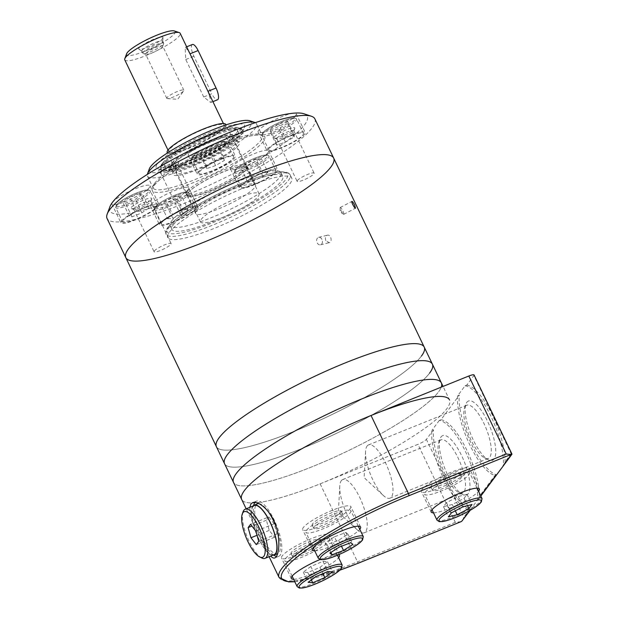 <?xml version="1.0" encoding="UTF-8"?>
<svg xmlns="http://www.w3.org/2000/svg" width="619" height="619" viewBox="0 0 619 619"><rect width="100%" height="100%" fill="white"/><g stroke="black" fill="none" stroke-linecap="round" stroke-linejoin="round"><path stroke-width="0.46" stroke-dasharray="3.1 2.32" d="M231.026 167.447A21.123 3.846 -25.6 0 1 251.097 155.021A21.123 3.846 -25.6 0 1 268.623 150.835A21.123 3.846 -25.6 0 1 259.384 159.091A21.123 3.846 -25.6 0 1 230.523 169.088A21.123 3.846 -25.6 0 1 231.026 167.447M240.002 186.18A21.123 3.846 -25.6 0 1 260.073 173.753A21.123 3.846 -25.6 0 1 277.598 169.567A21.123 3.846 -25.6 0 1 260.212 182.164A21.123 3.846 -25.6 0 1 239.499 187.82A21.123 3.846 -25.6 0 1 240.002 186.18M241.689 185.499A19.204 3.497 -25.6 0 1 259.934 174.202A19.204 3.497 -25.6 0 1 275.865 170.395A19.204 3.497 -25.6 0 1 260.057 181.847A19.204 3.497 -25.6 0 1 241.224 186.992A19.204 3.497 -25.6 0 1 241.689 185.499M256.165 159.106L245.967 163.826L241.008 168.089L246.238 167.625L256.436 162.905L261.404 158.642L256.165 159.106L262.696 172.732L252.498 177.452L245.967 163.826M252.498 177.452L247.538 181.715L252.769 181.251L262.967 176.523L267.926 172.268L261.404 158.642M267.926 172.268L262.696 172.732M262.967 176.523L256.436 162.905M287.541 121.131L278.635 124.125L269.884 129.309L270.039 131.499L278.945 128.512L287.696 123.32L287.541 121.131L294.071 134.749L285.158 137.743L278.635 124.125M217.679 144.598L208.773 147.593L200.022 152.785L200.177 154.974L209.083 151.98L217.834 146.796L217.679 144.598L224.21 158.224L215.296 161.219L206.545 166.403L206.7 168.6L215.613 165.606L224.364 160.422L224.21 158.224M112.426 202.39A21.123 3.846 -25.6 0 1 132.497 189.963A21.123 3.846 -25.6 0 1 150.022 185.777A21.123 3.846 -25.6 0 1 132.636 198.374A21.123 3.846 -25.6 0 1 111.923 204.03A21.123 3.846 -25.6 0 1 112.426 202.39M121.401 221.122A21.123 3.846 -25.6 0 1 141.472 208.696A21.123 3.846 -25.6 0 1 158.998 204.51A21.123 3.846 -25.6 0 1 141.612 217.107A21.123 3.846 -25.6 0 1 120.898 222.763A21.123 3.846 -25.6 0 1 121.401 221.122M123.088 220.441A19.204 3.497 -25.6 0 1 141.333 209.145A19.204 3.497 -25.6 0 1 157.265 205.338A19.204 3.497 -25.6 0 1 141.457 216.789A19.204 3.497 -25.6 0 1 122.632 221.935A19.204 3.497 -25.6 0 1 123.088 220.441M139.701 193.414L129.812 197.415L122.717 202.305L125.502 203.194L135.399 199.202L142.494 194.312L139.701 193.414L146.231 207.04L136.342 211.033L129.239 215.923L132.033 216.82L141.921 212.828L149.024 207.938L146.231 207.04M151.067 204.487A21.123 3.846 -25.6 0 1 171.138 192.06A21.123 3.846 -25.6 0 1 188.663 187.867A21.123 3.846 -25.6 0 1 180.005 195.782A21.123 3.846 -25.6 0 1 160.306 204.982A21.123 3.846 -25.6 0 1 150.564 206.119A21.123 3.846 -25.6 0 1 151.067 204.487M160.042 223.219A21.123 3.846 -25.6 0 1 180.106 210.793A21.123 3.846 -25.6 0 1 197.639 206.599A21.123 3.846 -25.6 0 1 180.253 219.196A21.123 3.846 -25.6 0 1 159.54 224.852A21.123 3.846 -25.6 0 1 160.042 223.219M161.729 222.538A19.204 3.497 -25.6 0 1 179.974 211.241A19.204 3.497 -25.6 0 1 195.906 207.427A19.204 3.497 -25.6 0 1 180.098 218.878A19.204 3.497 -25.6 0 1 161.265 224.024A19.204 3.497 -25.6 0 1 161.729 222.538M176.206 196.138L166.008 200.858L161.048 205.121L166.279 204.657L176.477 199.937L181.437 195.674L176.206 196.138L182.737 209.764L172.539 214.483L166.008 200.858M158.255 171.208A11.521 2.097 -25.6 0 1 170.163 164.02A11.521 2.097 -25.6 0 1 178.752 162.58A11.521 2.097 -25.6 0 1 169.281 169.018A11.521 2.097 -25.6 0 1 158.332 172.368A11.521 2.097 -25.6 0 1 158.255 171.208M160.963 172.314A9.44 1.718 -25.6 0 1 169.939 166.766A9.44 1.718 -25.6 0 1 177.769 164.886A9.44 1.718 -25.6 0 1 177.761 165.25A9.44 1.718 -25.6 0 1 170.001 170.519A9.44 1.718 -25.6 0 1 161.025 173.266A9.44 1.718 -25.6 0 1 160.739 173.049A9.44 1.718 -25.6 0 1 160.963 172.314M181.297 214.747A9.44 1.718 -25.6 0 1 190.265 209.191A9.44 1.718 -25.6 0 1 198.103 207.319A9.44 1.718 -25.6 0 1 190.327 212.951A9.44 1.718 -25.6 0 1 181.073 215.482A9.44 1.718 -25.6 0 1 181.297 214.747M274.279 137.023A11.521 2.097 -25.6 0 1 286.187 129.835A11.521 2.097 -25.6 0 1 294.776 128.396A11.521 2.097 -25.6 0 1 285.297 134.834A11.521 2.097 -25.6 0 1 274.349 138.184A11.521 2.097 -25.6 0 1 274.279 137.023M276.987 138.138A9.44 1.718 -25.6 0 1 285.955 132.582A9.44 1.718 -25.6 0 1 293.793 130.71A9.44 1.718 -25.6 0 1 293.785 131.066A9.44 1.718 -25.6 0 1 286.024 136.335A9.44 1.718 -25.6 0 1 277.049 139.082A9.44 1.718 -25.6 0 1 276.763 138.865A9.44 1.718 -25.6 0 1 276.987 138.138M297.321 180.562A9.44 1.718 -25.6 0 1 306.289 175.015A9.44 1.718 -25.6 0 1 314.127 173.134A9.44 1.718 -25.6 0 1 306.351 178.767A9.44 1.718 -25.6 0 1 297.089 181.297A9.44 1.718 -25.6 0 1 297.321 180.562M131.274 207.458A11.521 2.097 -25.6 0 1 143.182 200.262A11.521 2.097 -25.6 0 1 151.763 198.831A11.521 2.097 -25.6 0 1 142.293 205.26A11.521 2.097 -25.6 0 1 131.344 208.611A11.521 2.097 -25.6 0 1 131.274 207.458M133.983 208.564A9.44 1.718 -25.6 0 1 142.95 203.009A9.44 1.718 -25.6 0 1 150.788 201.136A9.44 1.718 -25.6 0 1 150.773 201.492A9.44 1.718 -25.6 0 1 143.012 206.761A9.44 1.718 -25.6 0 1 134.037 209.508A9.44 1.718 -25.6 0 1 133.75 209.292A9.44 1.718 -25.6 0 1 133.983 208.564M154.309 250.997A9.44 1.718 -25.6 0 1 163.277 245.441A9.44 1.718 -25.6 0 1 171.115 243.569A9.44 1.718 -25.6 0 1 163.346 249.194A9.44 1.718 -25.6 0 1 154.085 251.724A9.44 1.718 -25.6 0 1 154.309 250.997M157.373 163.911A48.971 8.914 -25.6 0 1 207.992 133.348A48.971 8.914 -25.6 0 1 244.482 127.251A48.971 8.914 -25.6 0 1 204.224 154.595A48.971 8.914 -25.6 0 1 157.683 168.832A48.971 8.914 -25.6 0 1 157.373 163.911M249.751 120.775A56.654 10.314 -25.6 0 1 204.827 155.856A56.654 10.314 -25.6 0 1 149.334 168.886M255.307 122.663A60.492 11.01 -25.6 0 1 256.552 123.823A60.492 11.01 -25.6 0 1 206.761 159.888A60.492 11.01 -25.6 0 1 147.446 176.098A60.492 11.01 -25.6 0 1 147.322 174.403M293.568 113.184A21.123 3.846 154.4 0 0 274.372 119.985A21.123 3.846 154.4 0 0 258.61 130.4A21.123 3.846 154.4 0 0 258.108 132.04A21.123 3.846 154.4 0 0 278.821 126.377A21.123 3.846 154.4 0 0 296.207 113.78A21.123 3.846 154.4 0 0 293.568 113.184M207.001 142.269A21.123 3.846 154.4 0 0 188.749 153.868A21.123 3.846 154.4 0 0 188.246 155.508A21.123 3.846 154.4 0 0 208.959 149.852A21.123 3.846 154.4 0 0 226.345 137.256A21.123 3.846 154.4 0 0 207.001 142.269M303.944 113.772A109.462 19.932 -25.6 0 1 259.384 159.091A109.462 19.932 -25.6 0 1 160.306 204.982A109.462 19.932 -25.6 0 1 109.919 206.731M314.885 118.902A115.227 20.976 -25.6 0 1 220.039 187.611A115.227 20.976 -25.6 0 1 107.064 218.476M169.382 232.233A68.748 12.519 -25.6 0 1 234.694 191.797A68.748 12.519 -25.6 0 1 291.742 178.148A68.748 12.519 -25.6 0 1 235.15 219.149A68.748 12.519 -25.6 0 1 167.741 237.564A68.748 12.519 -25.6 0 1 169.382 232.233M285.158 137.743L276.407 142.935L276.569 145.125L285.475 142.13L294.226 136.946L287.696 123.32M294.226 136.946L294.071 134.749M285.475 142.13L278.945 128.512M276.569 145.125L270.039 131.499M276.407 142.935L269.884 129.309M215.296 161.219L208.773 147.593M224.364 160.422L217.834 146.796M215.613 165.606L209.083 151.98M206.7 168.6L200.177 154.974M206.545 166.403L200.022 152.785M136.342 211.033L129.812 197.415M149.024 207.938L142.494 194.312M141.921 212.828L135.399 199.202M132.033 216.82L125.502 203.194M129.239 215.923L122.717 202.305M173.421 224.705A61.451 11.188 -25.6 0 1 231.8 188.563A61.451 11.188 -25.6 0 1 282.798 176.369A61.451 11.188 -25.6 0 1 232.21 213.013A61.451 11.188 -25.6 0 1 171.95 229.471A61.451 11.188 -25.6 0 1 173.421 224.705M171.625 220.96A61.451 11.188 -25.6 0 1 230.005 184.818A61.451 11.188 -25.6 0 1 281.003 172.624A61.451 11.188 -25.6 0 1 230.415 209.261A61.451 11.188 -25.6 0 1 170.155 225.726A61.451 11.188 -25.6 0 1 171.625 220.96M196.409 210.955A33.225 6.051 -25.6 0 1 227.97 191.41A33.225 6.051 -25.6 0 1 255.539 184.818A33.225 6.051 -25.6 0 1 228.194 204.626A33.225 6.051 -25.6 0 1 195.619 213.532A33.225 6.051 -25.6 0 1 196.409 210.955M187.859 193.105A33.225 6.051 -25.6 0 1 189.205 191.588A33.225 6.051 -25.6 0 1 214.414 175.873A33.225 6.051 -25.6 0 1 242.462 166.07A33.225 6.051 -25.6 0 1 246.989 166.975A33.225 6.051 -25.6 0 1 219.644 186.783A33.225 6.051 -25.6 0 1 187.07 195.681A33.225 6.051 -25.6 0 1 187.859 193.105M188.269 192.695A32.645 5.942 -25.6 0 1 189.584 191.201A32.645 5.942 -25.6 0 1 214.36 175.757A32.645 5.942 -25.6 0 1 241.921 166.124A32.645 5.942 -25.6 0 1 246.486 167.455A32.645 5.942 -25.6 0 1 219.497 186.481A32.645 5.942 -25.6 0 1 187.766 195.589A32.645 5.942 -25.6 0 1 188.269 192.695M187.155 191.635A33.225 6.051 -25.6 0 1 218.716 172.097A33.225 6.051 -25.6 0 1 246.285 165.505A33.225 6.051 -25.6 0 1 246.401 165.954A33.225 6.051 -25.6 0 1 218.94 185.313A33.225 6.051 -25.6 0 1 186.644 194.583A33.225 6.051 -25.6 0 1 186.365 194.211A33.225 6.051 -25.6 0 1 187.155 191.635M176.91 170.248A33.225 6.051 -25.6 0 1 208.471 150.711A33.225 6.051 -25.6 0 1 236.04 144.119A33.225 6.051 -25.6 0 1 208.696 163.927A33.225 6.051 -25.6 0 1 176.113 172.825A33.225 6.051 -25.6 0 1 176.91 170.248M173.63 171.579A36.962 6.732 -25.6 0 1 206.955 150.641A36.962 6.732 -25.6 0 1 238.911 141.944A36.962 6.732 -25.6 0 1 208.99 164.538A36.962 6.732 -25.6 0 1 172.624 173.699A36.962 6.732 -25.6 0 1 173.63 171.579M174.256 163.199A32.528 5.927 -25.6 0 1 203.589 144.776A32.528 5.927 -25.6 0 1 231.715 137.124A32.528 5.927 -25.6 0 1 231.792 139.523A32.528 5.927 -25.6 0 1 205.376 157.009A32.528 5.927 -25.6 0 1 175.2 166.635A32.528 5.927 -25.6 0 1 173.374 165.072A32.528 5.927 -25.6 0 1 174.256 163.199M172.183 162.735A34.3 6.244 -25.6 0 1 201.879 143.863A34.3 6.244 -25.6 0 1 232.187 134.965A34.3 6.244 -25.6 0 1 232.837 137.766A34.3 6.244 -25.6 0 1 204.99 156.205A34.3 6.244 -25.6 0 1 173.173 166.356A34.3 6.244 -25.6 0 1 171.393 164.089A34.3 6.244 -25.6 0 1 172.183 162.735M171.099 165.691A36.683 6.677 -25.6 0 1 202.862 145.511A36.683 6.677 -25.6 0 1 235.274 135.994A36.683 6.677 -25.6 0 1 206.189 158.704A36.683 6.677 -25.6 0 1 170.264 167.145A36.683 6.677 -25.6 0 1 171.099 165.691M167.734 167.053A40.521 7.374 -25.6 0 1 206.228 143.213A40.521 7.374 -25.6 0 1 239.847 135.174A40.521 7.374 -25.6 0 1 206.491 159.338A40.521 7.374 -25.6 0 1 166.759 170.194A40.521 7.374 -25.6 0 1 167.734 167.053M165.281 161.938A40.521 7.374 -25.6 0 1 203.775 138.107A40.521 7.374 -25.6 0 1 237.402 130.067A40.521 7.374 -25.6 0 1 204.046 154.224A40.521 7.374 -25.6 0 1 164.314 165.08A40.521 7.374 -25.6 0 1 165.281 161.938M162.379 165.962A45.133 8.217 -25.6 0 1 205.253 139.414A45.133 8.217 -25.6 0 1 242.702 130.454A45.133 8.217 -25.6 0 1 242.656 132.164A45.133 8.217 -25.6 0 1 205.547 157.365A45.133 8.217 -25.6 0 1 162.658 170.496A45.133 8.217 -25.6 0 1 161.296 169.459A45.133 8.217 -25.6 0 1 162.379 165.962M269.273 148.452A19.204 3.497 -25.6 0 1 287.518 137.155A19.204 3.497 -25.6 0 1 303.449 133.34A19.204 3.497 -25.6 0 1 287.642 144.792A19.204 3.497 -25.6 0 1 268.816 149.937A19.204 3.497 -25.6 0 1 269.273 148.452M267.586 149.133A21.123 3.846 -25.6 0 1 287.657 136.706A21.123 3.846 -25.6 0 1 305.182 132.512A21.123 3.846 -25.6 0 1 287.796 145.109A21.123 3.846 -25.6 0 1 267.083 150.773A21.123 3.846 -25.6 0 1 267.586 149.133M199.411 171.92A19.204 3.497 -25.6 0 1 217.656 160.631A19.204 3.497 -25.6 0 1 233.587 156.816A19.204 3.497 -25.6 0 1 217.78 168.267A19.204 3.497 -25.6 0 1 198.954 173.413A19.204 3.497 -25.6 0 1 199.411 171.92M197.724 172.6A21.123 3.846 -25.6 0 1 217.795 160.182A21.123 3.846 -25.6 0 1 235.321 155.988A21.123 3.846 -25.6 0 1 217.934 168.585A21.123 3.846 -25.6 0 1 197.221 174.241A21.123 3.846 -25.6 0 1 197.724 172.6M172.539 214.483L167.571 218.747L161.048 205.121M167.571 218.747L172.809 218.283L166.279 204.657M172.809 218.283L183.007 213.563L176.477 199.937M183.007 213.563L187.967 209.299L181.437 195.674M187.967 209.299L182.737 209.764M247.538 181.715L241.008 168.089M252.769 181.251L246.238 167.625M321.965 239.414A3.838 2.855 -103.7 0 0 318.638 237.356A3.838 2.855 -103.7 0 0 317.129 242.749A3.838 2.855 -103.7 0 0 320.456 244.815A3.838 2.855 -103.7 0 0 321.965 239.414M342.972 211.203A3.838 0.712 -117.6 0 1 343.8 214.306A3.838 0.712 -117.6 0 1 343.499 214.22A3.838 0.712 -117.6 0 1 341.069 210.592A3.838 0.712 -117.6 0 1 340.133 207.791A3.838 0.712 -117.6 0 1 340.241 207.497A3.838 0.712 -117.6 0 1 342.972 211.203M421.462 356.033A115.227 20.976 154.4 0 1 311.999 423.806A115.227 20.976 154.4 0 1 216.395 446.67A115.227 20.976 154.4 0 0 311.999 423.806A115.227 20.976 154.4 0 0 421.462 356.033A115.227 20.976 154.4 0 0 424.216 347.097M125.827 257.643A115.227 20.976 154.4 0 0 221.44 234.779A115.227 20.976 154.4 0 0 330.894 167.006A115.227 20.976 154.4 0 0 333.656 158.069M325.826 240.629C324.905 237.928 325.416 236.125 327.374 235.22C330.817 234.137 332.829 242.037 329.192 242.679L325.826 240.629M429.625 373.064A115.227 20.976 154.4 0 1 320.162 440.836A115.227 20.976 154.4 0 1 224.55 463.701A115.227 20.976 154.4 0 0 320.162 440.836A115.227 20.976 154.4 0 0 429.625 373.064A115.227 20.976 154.4 0 0 432.379 364.127M441.355 382.859A115.227 20.976 154.4 0 1 438.6 391.796A115.227 20.976 154.4 0 1 329.138 459.561A115.227 20.976 154.4 0 1 233.525 482.433A115.227 20.976 154.4 0 0 329.138 459.561A115.227 20.976 154.4 0 0 438.6 391.796A115.227 20.976 154.4 0 0 441.262 387.146M461.008 521.685L455.313 522.351L417.941 444.357L320.155 483.849A115.227 20.976 154.4 0 1 241.689 499.463A115.227 20.976 154.4 0 0 337.293 476.591A115.227 20.976 154.4 0 0 446.756 408.819A115.227 20.976 154.4 0 0 449.51 399.889L443.057 386.418M341.286 480.7A28.714 9.239 68 0 1 342.733 479.539A28.714 9.239 68 0 1 362.053 502.698A28.714 9.239 68 0 1 364.235 532.781A28.714 9.239 68 0 1 357.503 530.065A28.714 9.239 68 0 1 339.777 486.163A28.714 9.239 68 0 1 341.286 480.7M439.56 441.014A28.714 9.239 68 0 1 441.007 439.846A28.714 9.239 68 0 1 460.327 463.012A28.714 9.239 68 0 1 462.509 493.088A28.714 9.239 68 0 1 458.958 492.685A28.714 9.239 68 0 1 443.189 469.929A28.714 9.239 68 0 1 438.732 442.608A28.714 9.239 68 0 1 439.56 441.014M511.495 454.439L473.875 375.563L466.749 385.134L465.062 385.815L457.603 395.843L459.29 395.162L440.968 419.759L439.281 420.44A48.011 15.452 68 0 1 465.248 451.065A48.011 15.452 68 0 1 477.466 500.144L470.007 510.164A48.011 15.452 68 0 1 444.04 479.539A48.011 15.452 68 0 1 431.822 430.468L433.509 429.787L426.383 439.351A7.683 1.4 154.4 0 1 417.941 444.357M470.231 510.273L470.587 509.801L470.007 510.164C470.873 509.623 470.842 509.267 469.898 509.089A48.011 15.452 68 0 1 444.721 476.707A48.011 15.452 68 0 1 433.509 429.787M439.281 420.44L431.822 430.468M473.875 375.563A7.683 1.4 154.4 0 0 474.061 374.975M440.968 419.759A48.011 15.452 68 0 1 465.89 448.264A48.011 15.452 68 0 1 479.315 496.446L478.332 499.394L477.466 500.144L480.7 495.804M457.603 395.843A48.011 15.452 68 0 0 469.829 444.914A48.011 15.452 68 0 0 495.788 475.539C496.655 474.997 496.624 474.641 495.68 474.464A48.011 15.452 68 0 1 470.502 442.082A48.011 15.452 68 0 1 459.29 395.162M466.749 385.134A48.011 15.452 68 0 1 491.679 413.639A48.011 15.452 68 0 1 505.096 461.82L504.121 464.768M314.746 550.871A26.694 4.859 154.4 0 0 338.624 542.917A26.694 4.859 154.4 0 0 359.778 529.299M338.585 554.756A26.694 4.859 154.4 0 0 319.969 559.545M293.615 579.26A26.694 4.859 154.4 0 0 317.485 571.306A26.694 4.859 154.4 0 0 338.639 557.688M433.501 512.841A26.694 4.859 154.4 0 0 457.371 504.887A26.694 4.859 154.4 0 0 478.526 491.269M462.78 520.285L463.747 517.352L426.383 439.351M441.045 436.929A31.995 10.299 68 0 1 465.078 463.732A31.995 10.299 68 0 1 462.664 494.519A31.995 10.299 68 0 1 445.092 469.163A31.995 10.299 68 0 1 440.132 438.709A31.995 10.299 68 0 1 441.045 436.929M466.834 402.304A31.995 10.299 68 0 1 490.867 429.106A31.995 10.299 68 0 1 488.453 459.894A31.995 10.299 68 0 1 470.881 434.53A31.995 10.299 68 0 1 465.914 404.083A31.995 10.299 68 0 1 466.834 402.304M465.341 406.381A28.714 9.239 68 0 1 466.788 405.221A28.714 9.239 68 0 1 486.108 428.379A28.714 9.239 68 0 1 488.29 458.462A28.714 9.239 68 0 1 484.739 458.052A28.714 9.239 68 0 1 468.97 435.304A28.714 9.239 68 0 1 464.521 407.983A28.714 9.239 68 0 1 465.341 406.381M367.075 446.067A28.714 9.239 68 0 1 368.522 444.906A28.714 9.239 68 0 1 387.834 468.072A28.714 9.239 68 0 1 390.016 498.148A28.714 9.239 68 0 1 383.293 495.44A28.714 9.239 68 0 1 365.558 451.537A28.714 9.239 68 0 1 367.075 446.067M268.839 516.919L266.394 520.208L269.25 530.367L274.55 537.238L276.995 533.949L274.14 523.79L268.839 516.919L250.563 524.301M274.14 523.79L255.864 531.172M276.995 533.949L258.727 541.331M274.55 537.238L256.274 544.619M269.25 530.367L257.032 535.303M266.394 520.208L251.918 526.057M276.438 527.643A26.888 8.651 68 0 1 277.652 553.672A26.888 8.651 68 0 1 260.568 534.375A26.888 8.651 68 0 1 256.158 504.903A26.888 8.651 68 0 1 257.512 503.812M258.881 503.611A26.888 8.651 68 0 1 268.375 511.789M272.786 555.22A26.888 8.651 68 0 1 256.312 533.648A26.888 8.651 68 0 1 252.784 506.265A26.888 8.651 68 0 1 252.931 506.079M274.132 554.678A26.501 8.527 68 0 1 257.295 535.659A26.501 8.527 68 0 1 252.947 506.605A26.501 8.527 68 0 1 254.285 505.53M261.752 557.974A26.501 8.527 68 0 1 247.198 536.975A26.501 8.527 68 0 1 243.081 511.758M254.889 502.411A29.766 9.579 68 0 1 254.935 502.349A29.766 9.579 68 0 1 256.436 501.142A29.766 9.579 68 0 1 276.461 525.152A29.766 9.579 68 0 1 278.728 556.342A29.766 9.579 68 0 1 276.414 556.435M273.791 555.181A29.766 9.579 68 0 1 258.696 532.332A29.766 9.579 68 0 1 253.689 505.406M249.821 507.332C249.387 517.778 264.684 548.202 270.712 556.063M465.062 385.815A48.011 15.452 68 0 1 491.029 416.44A48.011 15.452 68 0 1 503.247 465.511M310.823 566.493L303.264 572.111L307.829 572.536L319.946 567.352L327.505 561.735L322.94 561.309L310.823 566.493L315.713 576.715M322.94 561.309L327.838 571.523M327.505 561.735L332.403 571.948M319.946 567.352L322.948 573.62M307.829 572.536L311.372 579.941M303.264 572.111L308.154 582.332M334.422 536.82L325.021 542.886L327.126 544.596L338.624 540.248L348.017 534.182L345.92 532.472L334.422 536.82L339.313 547.041M345.92 532.472L350.811 542.685M348.017 534.182L352.915 544.403M338.624 540.248L341.479 546.221M327.126 544.596L330.894 552.473M325.021 542.886L329.919 553.1M446.477 502.651L443.49 506.659L452.28 504.516L464.057 498.357L467.043 494.341L458.253 496.492L446.477 502.651L451.375 512.872M458.253 496.492L463.151 506.706M467.043 494.341L471.941 504.562M464.057 498.357L467.546 505.638M452.28 504.516L455.298 510.814M443.49 506.659L448.388 516.88M350.277 512.656A24.969 4.542 154.4 0 0 350.872 510.721A24.969 4.542 154.4 0 0 326.399 517.407A24.969 4.542 154.4 0 0 305.848 532.294A24.969 4.542 154.4 0 0 326.561 527.342A24.969 4.542 154.4 0 0 350.277 512.656M342.524 515.789A16.133 2.94 154.4 0 0 342.911 514.536A16.133 2.94 154.4 0 0 327.095 518.854A16.133 2.94 154.4 0 0 313.81 528.479A16.133 2.94 154.4 0 0 327.196 525.276A16.133 2.94 154.4 0 0 342.524 515.789M340.891 512.377A16.133 2.94 154.4 0 0 341.278 511.132A16.133 2.94 154.4 0 0 325.462 515.449A16.133 2.94 154.4 0 0 312.185 525.067A16.133 2.94 154.4 0 0 325.571 521.871A16.133 2.94 154.4 0 0 340.891 512.377M350.161 508.632A26.694 4.859 154.4 0 0 350.803 506.566A26.694 4.859 154.4 0 0 324.627 513.716A26.694 4.859 154.4 0 0 302.66 529.632A26.694 4.859 154.4 0 0 324.805 524.339A26.694 4.859 154.4 0 0 350.161 508.632M329.146 541.045A24.969 4.542 154.4 0 0 329.741 539.103A24.969 4.542 154.4 0 0 305.26 545.796A24.969 4.542 154.4 0 0 284.709 560.682A24.969 4.542 154.4 0 0 305.422 555.723A24.969 4.542 154.4 0 0 329.146 541.045M321.385 544.171A16.133 2.94 154.4 0 0 321.772 542.925A16.133 2.94 154.4 0 0 305.956 547.242A16.133 2.94 154.4 0 0 292.679 556.86A16.133 2.94 154.4 0 0 306.065 553.665A16.133 2.94 154.4 0 0 321.385 544.171M319.752 540.766A16.133 2.94 154.4 0 0 320.139 539.52A16.133 2.94 154.4 0 0 304.324 543.838A16.133 2.94 154.4 0 0 291.046 553.456A16.133 2.94 154.4 0 0 304.432 550.252A16.133 2.94 154.4 0 0 319.752 540.766M329.029 537.021A26.694 4.859 154.4 0 0 329.664 534.955A26.694 4.859 154.4 0 0 303.496 542.105A26.694 4.859 154.4 0 0 281.521 558.021A26.694 4.859 154.4 0 0 303.666 552.721A26.694 4.859 154.4 0 0 329.029 537.021M469.024 474.626A24.969 4.542 154.4 0 0 469.628 472.684A24.969 4.542 154.4 0 0 445.146 479.377A24.969 4.542 154.4 0 0 424.595 494.264A24.969 4.542 154.4 0 0 445.309 489.304A24.969 4.542 154.4 0 0 469.024 474.626M461.271 477.752A16.133 2.94 154.4 0 0 461.658 476.506A16.133 2.94 154.4 0 0 445.842 480.824A16.133 2.94 154.4 0 0 432.565 490.441A16.133 2.94 154.4 0 0 445.943 487.246A16.133 2.94 154.4 0 0 461.271 477.752M459.638 474.347A16.133 2.94 154.4 0 0 460.025 473.102A16.133 2.94 154.4 0 0 444.21 477.419A16.133 2.94 154.4 0 0 430.932 487.037A16.133 2.94 154.4 0 0 444.318 483.834A16.133 2.94 154.4 0 0 459.638 474.347M468.916 470.602A26.694 4.859 154.4 0 0 469.55 468.537A26.694 4.859 154.4 0 0 443.374 475.686A26.694 4.859 154.4 0 0 421.407 491.602A26.694 4.859 154.4 0 0 443.552 486.302A26.694 4.859 154.4 0 0 468.916 470.602M167.029 97.616A9.44 1.718 154.4 0 0 166.805 98.351A9.44 1.718 154.4 0 0 167.447 98.63A9.44 1.718 154.4 0 0 175.974 95.86A9.44 1.718 154.4 0 0 183.611 90.923A9.44 1.718 154.4 0 0 183.65 90.869A9.44 1.718 154.4 0 0 183.835 90.188A9.44 1.718 154.4 0 0 175.997 92.069A9.44 1.718 154.4 0 0 167.029 97.616M203.721 96.99L185.77 59.525L185.158 47.617L185.592 47.245L190.01 53.83L207.961 91.295L211.272 102.112L210.739 102.522L203.721 96.99L211.814 93.717A9.602 3.087 -112 0 0 217.532 99.775M192.385 44.506A9.602 3.087 -112 0 0 193.863 56.252L211.814 93.717M258.285 196.331A32.513 5.919 154.4 0 0 259.059 193.809A32.513 5.919 154.4 0 0 227.181 202.521A32.513 5.919 154.4 0 0 200.417 221.904A32.513 5.919 154.4 0 0 227.397 215.451A32.513 5.919 154.4 0 0 258.285 196.331M223.505 127.653A30.726 5.594 154.4 0 0 224.24 125.27A30.726 5.594 154.4 0 0 194.118 133.503A30.726 5.594 154.4 0 0 168.825 151.825A30.726 5.594 154.4 0 0 194.32 145.728A30.726 5.594 154.4 0 0 223.505 127.653M124.759 59.865A30.726 5.594 154.4 0 0 150.262 53.768A30.726 5.594 154.4 0 0 179.448 35.693A30.726 5.594 154.4 0 0 180.183 33.31M126.624 53.783A26.888 4.898 154.4 0 0 146.657 50.433A26.888 4.898 154.4 0 0 174.442 33.65A26.888 4.898 154.4 0 0 174.279 30.95M162.65 38.417A13.456 2.453 154.4 0 0 163.014 37.643A13.456 2.453 154.4 0 0 149.783 40.978A13.456 2.453 154.4 0 0 138.896 49.195A13.456 2.453 154.4 0 0 150.525 46.038A13.456 2.453 154.4 0 0 162.65 38.417M167.215 152.599A32.513 5.919 154.4 0 0 194.188 146.146A32.513 5.919 154.4 0 0 225.076 127.019A32.513 5.919 154.4 0 0 225.85 124.496M162.379 42.061A11.521 2.097 154.4 0 0 162.689 41.396A11.521 2.097 154.4 0 0 162.65 41.171A11.521 2.097 154.4 0 0 151.353 44.259A11.521 2.097 154.4 0 0 141.867 51.122A11.521 2.097 154.4 0 0 142.03 51.3A11.521 2.097 154.4 0 0 151.988 48.592A11.521 2.097 154.4 0 0 162.379 42.061M163.408 44.204A11.521 2.097 154.4 0 0 163.671 43.748A11.521 2.097 154.4 0 0 163.679 43.315A11.521 2.097 154.4 0 0 152.382 46.402A11.521 2.097 154.4 0 0 142.896 53.273A11.521 2.097 154.4 0 0 143.244 53.536A11.521 2.097 154.4 0 0 153.427 50.549A11.521 2.097 154.4 0 0 163.408 44.204M162.464 46.789A9.44 1.718 154.4 0 0 162.681 46.417A9.44 1.718 154.4 0 0 162.689 46.054A9.44 1.718 154.4 0 0 153.427 48.584A9.44 1.718 154.4 0 0 145.658 54.217A9.44 1.718 154.4 0 0 145.945 54.433A9.44 1.718 154.4 0 0 154.286 51.981A9.44 1.718 154.4 0 0 162.464 46.789M234.833 171.192A19.204 3.497 -25.6 0 1 253.078 159.903A19.204 3.497 -25.6 0 1 269.01 156.089A19.204 3.497 -25.6 0 1 253.202 167.54A19.204 3.497 -25.6 0 1 234.377 172.686A19.204 3.497 -25.6 0 1 234.833 171.192M235.359 169.768A18.052 3.288 -25.6 0 1 262.58 155.531A18.052 3.288 -25.6 0 1 255.678 164.801A18.052 3.288 -25.6 0 1 235.359 169.768M262.943 132.714A18.052 3.288 -25.6 0 1 290.164 118.477A18.052 3.288 -25.6 0 1 283.262 127.754A18.052 3.288 -25.6 0 1 262.943 132.714M193.082 156.189A18.052 3.288 -25.6 0 1 220.302 141.952A18.052 3.288 -25.6 0 1 213.4 151.222A18.052 3.288 -25.6 0 1 193.082 156.189M116.233 206.135A19.204 3.497 -25.6 0 1 134.478 194.846A19.204 3.497 -25.6 0 1 150.409 191.031A19.204 3.497 -25.6 0 1 134.602 202.483A19.204 3.497 -25.6 0 1 115.776 207.628A19.204 3.497 -25.6 0 1 116.233 206.135M116.759 204.711A18.052 3.288 -25.6 0 1 143.979 190.474A18.052 3.288 -25.6 0 1 137.078 199.744A18.052 3.288 -25.6 0 1 116.759 204.711M154.874 208.232A19.204 3.497 -25.6 0 1 173.119 196.935A19.204 3.497 -25.6 0 1 189.05 193.12A19.204 3.497 -25.6 0 1 173.243 204.572A19.204 3.497 -25.6 0 1 154.417 209.717A19.204 3.497 -25.6 0 1 154.874 208.232M155.392 206.8A18.052 3.288 -25.6 0 1 182.62 192.563A18.052 3.288 -25.6 0 1 175.719 201.833A18.052 3.288 -25.6 0 1 155.392 206.8M154.603 183.325A60.492 11.01 -25.6 0 1 212.069 147.748A60.492 11.01 -25.6 0 1 262.263 135.739A60.492 11.01 -25.6 0 1 212.472 171.811A60.492 11.01 -25.6 0 1 153.156 188.014A60.492 11.01 -25.6 0 1 154.603 183.325M153.736 185.708A62.411 11.366 -25.6 0 1 247.855 136.49A62.411 11.366 -25.6 0 1 223.985 168.546A62.411 11.366 -25.6 0 1 153.736 185.708M167.834 228.999A68.748 12.519 -25.6 0 1 233.146 188.563A68.748 12.519 -25.6 0 1 290.195 174.914A68.748 12.519 -25.6 0 1 233.595 215.907A68.748 12.519 -25.6 0 1 166.186 234.33A68.748 12.519 -25.6 0 1 167.834 228.999M168.701 226.616A66.829 12.171 -25.6 0 1 269.489 173.908A66.829 12.171 -25.6 0 1 243.932 208.239A66.829 12.171 -25.6 0 1 168.701 226.616M162.588 163.029A43.593 7.939 -25.6 0 1 228.326 128.651A43.593 7.939 -25.6 0 1 211.659 151.044A43.593 7.939 -25.6 0 1 162.588 163.029M161.892 164.94A45.133 8.217 -25.6 0 1 204.765 138.393A45.133 8.217 -25.6 0 1 242.207 129.433A45.133 8.217 -25.6 0 1 205.059 156.344A45.133 8.217 -25.6 0 1 160.808 168.438A45.133 8.217 -25.6 0 1 161.892 164.94M262.417 134.145A19.204 3.497 -25.6 0 1 280.662 122.848A19.204 3.497 -25.6 0 1 296.602 119.041A19.204 3.497 -25.6 0 1 280.794 130.493A19.204 3.497 -25.6 0 1 261.961 135.638A19.204 3.497 -25.6 0 1 262.417 134.145M192.555 157.621A19.204 3.497 -25.6 0 1 210.8 146.324A19.204 3.497 -25.6 0 1 226.74 142.509A19.204 3.497 -25.6 0 1 210.924 153.961A19.204 3.497 -25.6 0 1 192.099 159.106A19.204 3.497 -25.6 0 1 192.555 157.621M469.898 509.089L463.747 517.352M495.68 474.464L479.315 496.446M511.248 453.565L505.096 461.82M320.155 483.849L357.527 561.843A1.919 0.619 -112 0 0 358.548 563.066M455.313 522.351L357.527 561.843A115.227 20.976 154.4 0 1 279.053 577.457M294.745 581.62A113.308 20.628 154.4 0 0 339.738 570.2M470.007 510.164L469.689 510.582M318.251 558.176A24.969 4.542 154.4 0 0 338.964 553.224A24.969 4.542 154.4 0 0 362.68 538.538A24.969 4.542 154.4 0 0 363.276 536.603M297.112 586.564A24.969 4.542 154.4 0 0 317.826 581.612A24.969 4.542 154.4 0 0 341.541 566.927A24.969 4.542 154.4 0 0 342.145 564.992M436.999 520.146A24.969 4.542 154.4 0 0 457.712 515.194A24.969 4.542 154.4 0 0 481.427 500.508A24.969 4.542 154.4 0 0 482.023 498.574M185.77 59.525L193.863 56.252M230.523 169.088L239.499 187.82M268.623 150.835L277.598 169.567M275.865 170.395L269.01 156.089L267.075 154.928C266.526 154.255 262.324 155.377 254.471 158.286C244.807 162.457 238.292 166.395 234.918 170.101L234.377 172.686L241.224 186.992M111.923 204.03L120.898 222.763M150.022 185.777L158.998 204.51M157.265 205.338L150.409 191.031L148.483 189.871C147.926 189.197 143.724 190.319 135.87 193.229C126.206 197.399 119.691 201.337 116.326 205.044L115.776 207.628L122.632 221.935M150.564 206.119L159.54 224.852M188.663 187.867L197.639 206.599M195.906 207.427L189.05 193.12L187.116 191.96C186.567 191.294 182.365 192.408 174.512 195.318C164.847 199.496 158.332 203.434 154.959 207.133L154.417 209.717L161.265 224.024M177.761 165.25L178.752 162.58M161.025 173.266L158.332 172.368M160.739 173.049L181.073 215.482M177.769 164.886L198.103 207.319M293.785 131.066L294.776 128.396M277.049 139.082L274.349 138.184M276.763 138.865L297.089 181.297M293.793 130.71L314.127 173.134M150.773 201.492L151.763 198.831M134.037 209.508L131.344 208.611M133.75 209.292L154.085 251.724M150.788 201.136L171.115 243.569M147.446 176.098L153.156 188.014L154.456 185.151C158.549 179.858 167.973 172.918 182.721 164.321C198.065 155.586 213.725 148.227 229.688 142.254C240.613 138.254 249.209 135.878 255.492 135.143C264.298 134.633 261.713 136.141 262.263 135.739L256.552 123.823M291.742 178.148L290.195 174.914C290.334 174.984 289.491 171.958 282.442 171.811C278.751 171.858 273.962 172.655 268.073 174.194C253.403 178.14 236.551 184.795 217.517 194.157C202.506 201.639 190.072 208.951 180.23 216.085C174.465 220.294 170.38 223.985 167.981 227.173C164.608 231.986 166.085 234.361 166.186 234.33L167.741 237.564M170.155 225.726L171.95 229.471M281.003 172.624L282.798 176.369M187.07 195.681L195.619 213.532M246.989 166.975L255.539 184.818M189.584 191.201L189.205 191.588M241.921 166.124L242.462 166.07M246.486 167.455L246.401 165.954M187.766 195.589L186.644 194.583M176.113 172.825L186.365 194.211M236.04 144.119L246.285 165.505M173.374 165.072L172.624 173.699M231.715 137.124L238.911 141.944M231.792 139.523L232.837 137.766M175.2 166.635L173.173 166.356M171.393 164.089L170.264 167.145M232.187 134.965L235.274 135.994M164.314 165.08L166.759 170.194M237.402 130.067L239.847 135.174M242.702 130.454L239.816 127.584L235.707 127.297C231.653 127.607 226.175 128.945 219.265 131.313L194.42 141.852C183.015 147.554 174.032 152.994 167.47 158.162L162.008 163.478C160.437 166.217 160.035 167.865 160.808 168.438L161.296 169.459M242.656 132.164L244.482 127.251M162.658 170.496L157.683 168.832M303.449 133.34L296.602 119.041L294.667 117.873C294.11 117.208 289.909 118.33 282.055 121.231C272.391 125.409 265.876 129.348 262.51 133.046L261.961 135.638L268.816 149.937M258.108 132.04L267.083 150.773M296.207 113.78L305.182 132.512M233.587 156.816L226.74 142.509L224.805 141.349C224.248 140.683 220.047 141.797 212.193 144.707C202.529 148.885 196.014 152.823 192.648 156.522L192.099 159.106L198.954 173.413M188.246 155.508L197.221 174.241M226.345 137.256L235.321 155.988M343.8 214.306L355.507 208.185M340.241 207.497L351.948 201.376M320.456 244.815L329.192 242.679M318.638 237.356L327.374 235.22M340.133 207.791L340.094 211.907L343.499 214.22M339.777 486.163L338.345 512.277L357.503 530.065M441.007 439.846L342.733 479.539M462.509 493.088L364.235 532.781M458.958 492.685L462.664 494.519M438.732 442.608L440.132 438.709M484.739 458.052L488.453 459.894M464.521 407.983L465.914 404.083M466.788 405.221L368.522 444.906M488.29 458.462L390.016 498.148M365.558 451.537L364.127 477.644L383.293 495.44M256.436 501.142L252.513 502.729M278.728 556.342L274.805 557.928M269.11 556.705L246.169 508.81M294.814 581.775L339.653 570.277M358.293 526.196L350.872 510.721M313.26 547.769L305.848 532.294M342.911 514.536L341.278 511.132M313.81 528.479L312.185 525.067M360.591 527.001L350.803 506.566M312.448 550.067L302.66 529.632M337.463 555.228L329.741 539.103M292.129 576.157L284.709 560.682M321.772 542.925L320.139 539.52M292.679 556.86L291.046 553.456M339.46 555.39L329.664 534.955M291.309 578.456L281.521 558.021M477.04 488.167L469.628 472.684M432.008 509.739L424.595 494.264M461.658 476.506L460.025 473.102M432.565 490.441L430.932 487.037M479.338 488.971L469.55 468.537M431.195 512.037L421.407 491.602M478.332 499.394L480.824 496.059M167.447 98.63L177.73 99.303L183.65 90.869M212.921 101.64L210.739 102.522M186.652 46.82L185.592 47.245M224.24 125.27L223.405 123.529M168.825 151.825L167.989 150.077M259.059 193.809L226.036 124.883M200.417 221.904L167.393 152.986M162.689 41.396L163.014 37.643M142.03 51.3L138.896 49.195M163.679 43.315L162.65 41.171M142.896 53.273L141.867 51.122M162.681 46.417L163.671 43.748M145.945 54.433L143.244 53.536M183.835 90.188L162.689 46.054M166.805 98.351L145.658 54.217"/><path stroke-width="0.93" d="M147.322 174.403A60.492 11.01 -25.6 0 1 147.508 173.807L149.334 168.886A56.654 10.314 -25.6 0 1 150.634 166.635A56.654 10.314 -25.6 0 1 199.682 135.476A56.654 10.314 -25.6 0 1 249.751 120.775L254.726 122.43A60.492 11.01 -25.6 0 1 255.307 122.663M147.508 173.807A60.492 11.01 -25.6 0 1 148.893 171.409A60.492 11.01 -25.6 0 1 201.268 138.13A60.492 11.01 -25.6 0 1 254.726 122.43M107.18 214.112L109.919 206.731A109.462 19.932 -25.6 0 1 112.426 202.39A109.462 19.932 -25.6 0 1 207.001 142.269A109.462 19.932 -25.6 0 1 293.568 113.184A109.462 19.932 -25.6 0 1 303.944 113.772L311.411 116.264A115.227 20.976 -25.6 0 1 314.885 118.902L333.656 158.069A115.227 20.976 -25.6 0 1 238.802 226.778A115.227 20.976 -25.6 0 1 125.827 257.643A115.227 20.976 -25.6 0 1 128.582 248.714A115.227 20.976 -25.6 0 1 238.044 180.941A115.227 20.976 -25.6 0 1 333.656 158.069A115.227 20.976 154.4 0 0 220.674 188.934A115.227 20.976 154.4 0 0 125.827 257.643L107.064 218.476A115.227 20.976 -25.6 0 1 107.18 214.112A115.227 20.976 -25.6 0 1 109.818 209.539A115.227 20.976 -25.6 0 1 195.766 152.754A115.227 20.976 -25.6 0 1 300.494 115.637A115.227 20.976 -25.6 0 1 311.411 116.264M354.625 205.113C353.426 202.699 352.536 201.454 351.948 201.376C350.934 201.639 354.772 208.827 355.507 208.185L354.625 205.113M421.462 356.033A115.227 20.976 154.4 0 0 424.216 347.097A115.227 20.976 154.4 0 0 311.241 377.961A115.227 20.976 154.4 0 0 216.395 446.67L125.827 257.643M429.625 373.064A115.227 20.976 154.4 0 0 432.379 364.127A115.227 20.976 154.4 0 0 319.404 394.992A115.227 20.976 154.4 0 0 224.55 463.701L216.395 446.67A115.227 20.976 154.4 0 1 311.241 377.961A115.227 20.976 154.4 0 1 424.216 347.097L333.656 158.069M441.262 387.146A115.227 20.976 154.4 0 0 441.355 382.859A115.227 20.976 154.4 0 0 328.38 413.724A115.227 20.976 154.4 0 0 233.525 482.433L224.55 463.701A115.227 20.976 154.4 0 1 319.404 394.992A115.227 20.976 154.4 0 1 432.379 364.127L424.216 347.097M449.51 399.889A115.227 20.976 154.4 0 0 336.535 430.754A115.227 20.976 154.4 0 0 241.689 499.463L233.525 482.433A115.227 20.976 154.4 0 1 328.38 413.724A115.227 20.976 154.4 0 1 441.355 382.859L432.379 364.127M511.046 454.478L408.803 495.773A1.919 0.619 -112 0 0 408.408 493.498L506.195 454.006L511.046 454.478A7.683 1.4 154.4 0 1 511.495 454.439L511.936 454.029L474.061 374.975A7.683 1.4 154.4 0 0 468.831 376.012L371.044 415.504A115.227 20.976 154.4 0 0 241.689 499.463L246.169 508.81M359.778 529.299A26.694 4.859 154.4 0 0 359.956 529.067A26.694 4.859 154.4 0 0 360.591 527.001A26.694 4.859 154.4 0 0 334.422 534.151A26.694 4.859 154.4 0 0 312.448 550.067A26.694 4.859 154.4 0 0 314.746 550.871M338.639 557.688A26.694 4.859 154.4 0 0 338.817 557.456A26.694 4.859 154.4 0 0 339.46 555.39A26.694 4.859 154.4 0 0 338.585 554.756M319.969 559.545A26.694 4.859 154.4 0 0 291.309 578.456A26.694 4.859 154.4 0 0 293.615 579.26M478.526 491.269A26.694 4.859 154.4 0 0 478.704 491.037A26.694 4.859 154.4 0 0 479.338 488.971A26.694 4.859 154.4 0 0 453.17 496.121A26.694 4.859 154.4 0 0 431.195 512.037A26.694 4.859 154.4 0 0 433.501 512.841M358.548 563.066A1.919 0.619 -112 0 0 358.672 563.05L461.008 521.685A7.683 1.4 154.4 0 0 461.759 521.237L470.231 510.273M511.928 454.276L480.824 496.059M255.864 531.172L250.563 524.301L248.118 527.589L250.974 537.749L256.274 544.619L258.727 541.331L255.864 531.172M257.032 535.303L250.974 537.749M251.918 526.057L248.118 527.589M252.931 506.079A26.888 8.651 68 0 1 254.138 505.174L257.512 503.812A26.888 8.651 68 0 1 258.881 503.611M268.375 511.789A26.888 8.651 68 0 1 276.438 527.643M254.138 505.174A26.888 8.651 68 0 1 272.228 526.862A26.888 8.651 68 0 1 274.279 555.034A26.888 8.651 68 0 1 272.786 555.22M242.269 514.033L243.081 511.758A26.501 8.527 68 0 1 243.847 510.28A26.501 8.527 68 0 1 245.178 509.205L254.285 505.53A26.501 8.527 68 0 1 272.12 526.908A26.501 8.527 68 0 1 274.132 554.678L265.033 558.353A26.501 8.527 68 0 1 261.752 557.974L259.585 556.907A24.582 7.908 68 0 1 246.083 537.424A24.582 7.908 68 0 1 242.269 514.033A24.582 7.908 68 0 1 242.973 512.664A24.582 7.908 68 0 1 261.435 533.253A24.582 7.908 68 0 1 259.585 556.907M245.178 509.205A26.501 8.527 68 0 1 263.013 530.591A26.501 8.527 68 0 1 265.033 558.353M276.414 556.435A29.766 9.579 68 0 1 273.791 555.181M253.689 505.406A29.766 9.579 68 0 1 254.889 502.411M270.712 556.063C272.236 557.773 273.598 558.392 274.805 557.928C278.79 556.698 281.011 540.542 275.764 525.577C270.828 510.257 257.852 500.16 252.513 502.729L250.888 503.982L249.821 507.332M327.838 571.523L315.713 576.715L308.154 582.332L312.719 582.758L324.843 577.566L332.403 571.948L327.838 571.523M322.948 573.62L324.843 577.566M311.372 579.941L312.719 582.758M343.514 550.469L352.915 544.403L350.811 542.685L339.313 547.041L329.919 553.1L332.016 554.817L343.514 550.469L341.479 546.221M330.894 552.473L332.016 554.817M468.954 508.57L471.941 504.562L463.151 506.706L451.375 512.872L448.388 516.88L457.178 514.729L468.954 508.57L467.546 505.638M455.298 510.814L457.178 514.729M212.921 101.64L217.532 99.775A9.602 3.087 -112 0 0 216.054 88.022L198.103 50.557A9.602 3.087 -112 0 0 192.385 44.506L186.652 46.82M223.405 123.529L180.183 33.31A30.726 5.594 154.4 0 0 179.255 32.606A30.726 5.594 154.4 0 0 150.053 41.543A30.726 5.594 154.4 0 0 124.798 58.704A30.726 5.594 154.4 0 0 124.759 59.865L167.989 150.077M179.255 32.606L174.279 30.95A26.888 4.898 154.4 0 0 148.722 38.773A26.888 4.898 154.4 0 0 126.624 53.783L124.798 58.704M226.036 124.883L225.85 124.496A32.513 5.919 154.4 0 0 193.971 133.209A32.513 5.919 154.4 0 0 167.215 152.599L167.393 152.986M408.803 495.773A113.308 20.628 154.4 0 0 302.064 553.169A113.308 20.628 154.4 0 0 294.745 581.62M339.738 570.2A113.308 20.628 154.4 0 0 358.765 562.973L461.008 521.685M469.689 510.582L461.759 521.237M495.788 475.539L480.7 495.804M511.495 454.439L503.247 465.511M371.044 415.504L408.408 493.498A115.227 20.976 154.4 0 0 279.053 577.457L269.11 556.705M339.653 570.277L358.672 563.05A1.919 0.619 -112 0 0 358.765 562.973M506.195 454.006L468.831 376.012M361.983 540.449A23.429 4.263 154.4 0 0 335.614 546.886A23.429 4.263 154.4 0 0 326.654 558.926A23.429 4.263 154.4 0 0 361.983 540.449M363.276 536.603A24.969 4.542 154.4 0 0 338.802 543.289A24.969 4.542 154.4 0 0 318.251 558.176L320.472 559.661L323.567 559.607C326.878 559.112 331.196 557.781 336.519 555.622C348.273 550.771 358.03 544.72 361.063 541.64L362.564 540L363.276 536.603L358.293 526.196M340.845 568.83A23.429 4.263 154.4 0 0 314.475 575.275A23.429 4.263 154.4 0 0 305.515 587.315A23.429 4.263 154.4 0 0 340.845 568.83M342.145 564.992A24.969 4.542 154.4 0 0 317.663 571.677A24.969 4.542 154.4 0 0 297.112 586.564L299.333 588.05L302.436 587.996C305.747 587.501 310.065 586.17 315.381 584.011C327.134 579.16 336.891 573.109 339.924 570.029L341.425 568.389L342.145 564.992L337.463 555.228M480.731 502.411A23.429 4.263 154.4 0 0 454.361 508.857A23.429 4.263 154.4 0 0 445.401 520.889A23.429 4.263 154.4 0 0 480.731 502.411M482.023 498.574A24.969 4.542 154.4 0 0 457.549 505.259A24.969 4.542 154.4 0 0 436.999 520.146L439.219 521.631L442.314 521.577C445.634 521.082 449.943 519.751 455.267 517.592C467.02 512.733 476.777 506.69 479.81 503.611L481.311 501.97L482.023 498.574L477.04 488.167M207.961 91.295L216.054 88.022M190.01 53.83L198.103 50.557M443.057 386.418L441.355 382.859M277.622 553.68L274.279 555.034M279.053 577.457L288.578 581.906L294.814 581.775M318.251 558.176L313.26 547.769M297.112 586.564L292.129 576.157M436.999 520.146L432.008 509.739"/></g></svg>
